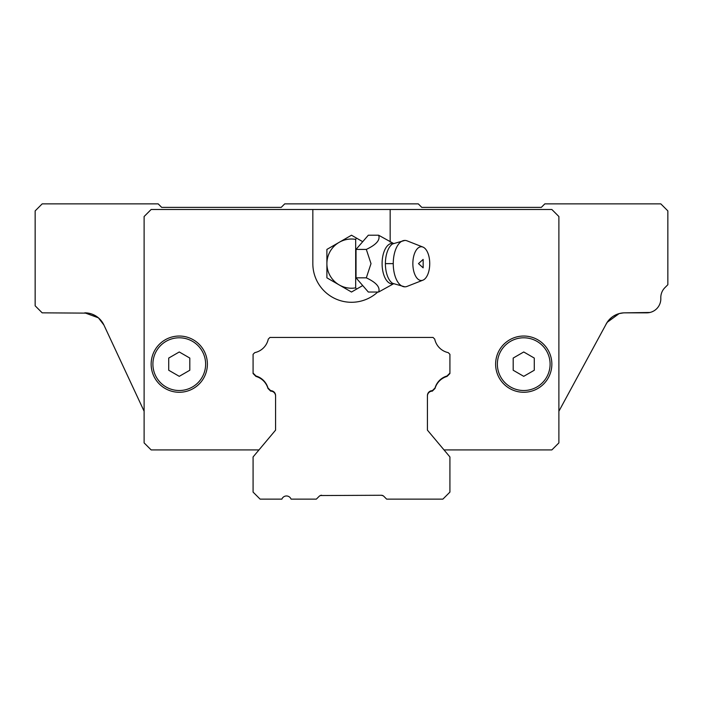 <?xml version="1.0" encoding="UTF-8"?>
<svg xmlns="http://www.w3.org/2000/svg" width="703" height="703" viewBox="0 0 703 703"><rect width="100%" height="100%" fill="white"/><g stroke="black" fill="none" stroke-linecap="round" stroke-linejoin="round"><path stroke-width="1.05" d="M320.322 495.536L381.325 495.264A3.515 3.515 0 0 1 383.812 496.292L386.65 499.13L442.89 499.13L449.92 492.1L449.92 456.95L427.424 430.139L427.424 395.587A4.921 4.921 0 0 1 432.345 390.666L435.034 387.977A17.575 17.575 0 0 1 447.029 375.982L449.92 373.091L449.92 354.312L448.242 352.634A17.575 17.575 0 0 1 434.726 339.118L433.048 337.44L269.952 337.44L268.274 339.118A17.575 17.575 0 0 1 254.758 352.634L253.08 354.312L253.08 373.091L255.971 375.982A17.575 17.575 0 0 1 267.966 387.977L270.655 390.666A4.921 4.921 0 0 1 275.576 395.587L275.576 430.139L253.08 456.95L253.08 492.1L260.11 499.13L281.877 499.13A4.921 4.921 0 0 1 291.068 499.13L316.35 499.13L319.188 496.292A3.515 3.515 0 0 1 321.675 495.264L319.865 495.764L321.675 495.264M383.135 495.764L381.325 495.264L383.135 495.764M558.885 411.255L605.661 325.014C609.958 317.088 616.329 313.028 624.774 312.835L649.941 312.475M652.006 311.824L653.315 311.218M605.661 325.014A21.09 21.09 0 0 1 624.774 312.835L646.76 312.835C656.101 310.726 656.101 310.726 646.76 312.835L649.836 312.492M623.429 312.879L619.097 313.608L623.429 312.879M619.044 313.626L613.614 316.025L619.044 313.626M98.42 317.835L103.903 325.014L98.42 317.835L95.371 315.682L98.42 317.835L84.782 312.835L88.393 313.143L42.18 312.835L35.15 305.805L35.15 210.9L42.18 203.87L158.175 203.87L161.69 207.385L281.2 207.385L284.715 203.87L418.285 203.87L421.8 207.385L541.31 207.385L544.825 203.87L660.82 203.87L667.85 210.9L667.85 284.715L664.915 287.65A14.06 14.06 0 0 0 660.811 298.186A14.06 14.06 0 0 1 646.76 312.835M607.146 322.352L619.123 313.608M653.342 311.201L652.033 311.807M144.115 411.255L103.903 325.014A21.09 21.09 0 0 0 84.782 312.835M89.316 313.327L91.961 314.092M92.014 314.109L95.318 315.656M253.08 373.126L253.08 373.126A2.109 2.109 0 0 0 253.133 373.601L255.347 375.815A17.575 17.575 0 0 1 255.971 375.982M267.966 387.977A17.575 17.575 0 0 1 268.133 388.601L270.655 391.123A4.921 4.921 0 0 1 275.576 396.044L275.576 430.139M427.424 396.044A4.921 4.921 0 0 1 432.345 391.123A4.921 4.921 0 0 0 427.424 396.044L427.424 430.139L427.424 396.044A4.921 4.921 0 0 1 432.345 391.123L435.034 388.434A17.575 17.575 0 0 1 447.029 376.43L449.92 373.126A2.109 2.109 0 0 1 449.867 373.601L447.653 375.815L449.867 373.601M435.034 388.434L434.867 388.601A17.575 17.575 0 0 1 435.034 387.977M447.029 375.982A17.575 17.575 0 0 1 447.653 375.815M267.966 388.434L270.655 391.123L267.966 388.434A17.575 17.575 0 0 0 255.971 376.43L253.08 373.548L255.971 376.43M447.029 376.43L449.92 373.126M179.265 336.034A28.12 28.12 0 0 0 151.145 364.154A28.12 28.12 0 0 0 179.265 392.274A28.12 28.12 0 0 0 207.385 364.154A28.12 28.12 0 0 0 179.265 336.034M523.735 336.034A28.12 28.12 0 0 0 495.615 364.154A28.12 28.12 0 0 0 523.735 392.274A28.12 28.12 0 0 0 551.855 364.154A28.12 28.12 0 0 0 523.735 336.034M179.265 337.791A26.363 26.363 0 0 1 205.627 364.154A26.363 26.363 0 0 1 179.265 390.517A26.363 26.363 0 0 1 152.903 364.154A26.363 26.363 0 0 1 179.265 337.791M497.373 364.154A26.363 26.363 0 0 1 523.735 337.791A26.363 26.363 0 0 1 550.097 364.154A26.363 26.363 0 0 1 523.735 390.517A26.363 26.363 0 0 1 497.373 364.154A26.363 26.363 0 0 1 523.735 337.791A26.363 26.363 0 0 1 550.097 364.154A26.363 26.363 0 0 1 523.735 390.517A26.363 26.363 0 0 1 497.373 364.154M189.81 370.244L179.265 376.333L168.72 370.244L168.72 358.064L179.265 351.975L189.81 358.064L189.81 370.244M513.19 364.154L513.19 358.064L523.735 351.975L534.28 358.064L534.28 370.244L523.735 376.333L513.19 370.244L513.19 364.154M258.976 449.92L151.145 449.92L144.115 442.89L144.115 216.524L151.145 209.494L551.855 209.494L558.885 216.524L558.885 442.89L551.855 449.92L444.024 449.92M390.165 242.122L390.165 209.494M312.835 209.494L312.835 263.625A38.665 38.665 0 0 0 377.722 292.035M168.72 367.81L168.72 370.244M175.275 374.022L179.265 376.333L183.255 374.022M189.81 360.498L189.81 358.064M532.171 371.456L534.28 370.244M523.735 351.975L521.626 353.196M268.133 388.601L270.655 391.123M253.133 373.601L255.347 375.815M432.345 391.123L434.867 388.601M362.722 285.559L351.5 292.035L326.895 277.834L326.895 249.416L351.5 235.215L362.722 241.691L356.026 249.416L356.026 277.834L368.328 292.035L378.618 292.035C380.428 287.29 376.325 282.553 366.316 277.834L371.008 263.625L366.316 249.416C376.342 244.67 380.446 239.934 378.618 235.215L393.821 243.633M404.858 240.426L392.678 243.879A20.659 10.334 90 0 0 385.393 263.625A20.659 10.334 90 0 0 392.678 283.371L404.858 286.824A23.199 11.599 -90 0 1 393.258 263.625A23.199 11.599 -90 0 1 404.858 240.426A23.199 11.599 -90 0 1 407.09 240.857L422.916 247.069A16.872 8.436 -90 0 1 429.735 263.625A16.872 8.436 -90 0 1 422.916 280.181A16.872 8.436 -90 0 1 412.854 263.625A16.872 8.436 -90 0 1 422.916 247.069M356.483 289.161L355.674 287.87A24.605 24.605 0 0 1 339.197 242.315A24.605 24.605 0 0 1 355.674 239.38L356.483 238.089M355.674 287.87L355.674 239.38M362.722 241.691L368.328 235.215L378.618 235.215M366.316 277.834L356.026 277.834M366.316 249.416L356.026 249.416M393.821 283.617L378.618 292.035M422.916 280.181L407.09 286.393A23.199 11.599 -90 0 1 404.858 286.824M418.478 263.625L423.153 259.407L423.153 267.843L418.478 263.625M393.364 243.51A20.246 10.123 90 0 0 382.098 263.625A20.246 10.123 90 0 0 393.364 283.74M385.393 263.625L393.258 263.625"/></g></svg>

